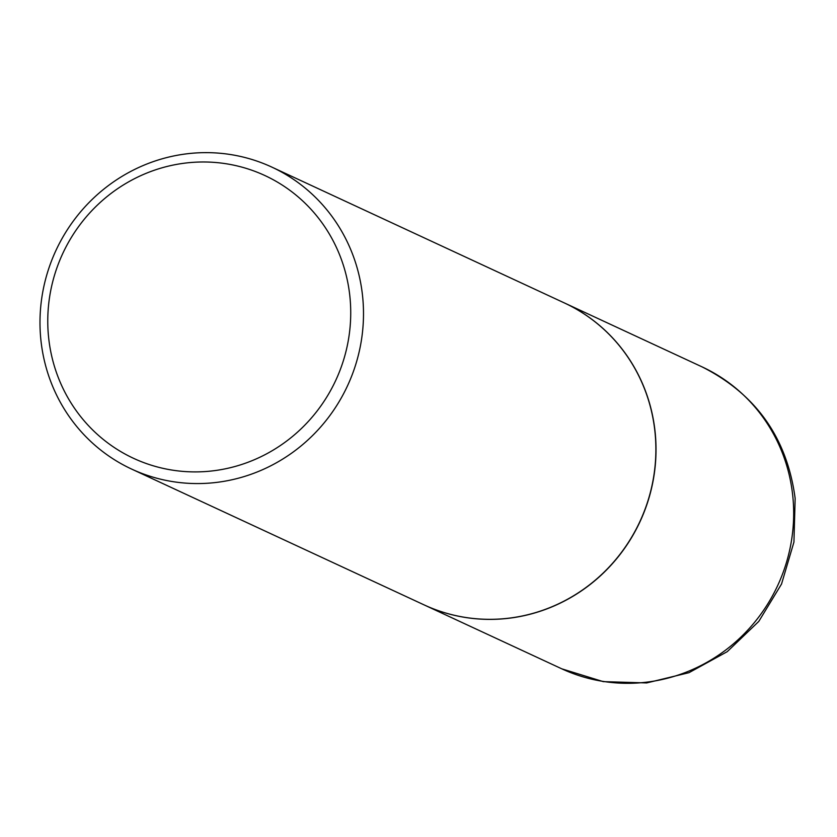 <?xml version="1.0" encoding="UTF-8"?>
<svg xmlns="http://www.w3.org/2000/svg" width="837" height="837" viewBox="0 0 837 837"><rect width="100%" height="100%" fill="white"/><g stroke="black" fill="none" stroke-linecap="round" stroke-linejoin="round"><path stroke-width="1.26" d="M424.087 604.879A166.469 160.725 -65.1 0 0 424.15 604.91A166.469 160.725 -65.1 0 0 587.417 586.591A166.469 160.725 -65.1 0 0 655.13 432.174A166.469 160.725 -65.1 0 0 564.368 302.931A166.469 160.725 -65.1 0 0 564.305 302.91M131.639 469.086L424.024 604.858A166.469 160.725 -65.1 0 0 511.083 617.894A166.469 160.725 -65.1 0 0 653.509 477.739A166.469 160.725 -65.1 0 0 564.243 302.879L271.858 167.118A166.469 160.725 -65.1 0 0 184.799 154.071A166.469 160.725 -65.1 0 0 42.363 294.226A166.469 160.725 -65.1 0 0 131.639 469.086A166.469 160.725 -65.1 0 0 218.698 482.133A166.469 160.725 -65.1 0 0 361.124 341.977A166.469 160.725 -65.1 0 0 271.858 167.118M215.119 470.561A155.902 150.514 -65.1 0 0 349.897 296.57A155.902 150.514 -65.1 0 0 183.376 163.33A155.902 150.514 -65.1 0 0 48.598 337.311A155.902 150.514 -65.1 0 0 215.119 470.561M702.034 366.857C756.062 394.164 787.104 438.013 795.15 498.413L793.936 542.094L781.528 584.048L758.772 621.431L727.217 651.678L688.987 672.676L646.698 682.929L603.268 681.632L561.815 668.836A166.469 160.725 -65.1 0 0 725.083 650.506A166.469 160.725 -65.1 0 0 792.785 496.1A166.469 160.725 -65.1 0 0 702.034 366.857L564.368 302.931M561.815 668.836L424.15 604.91"/></g></svg>
